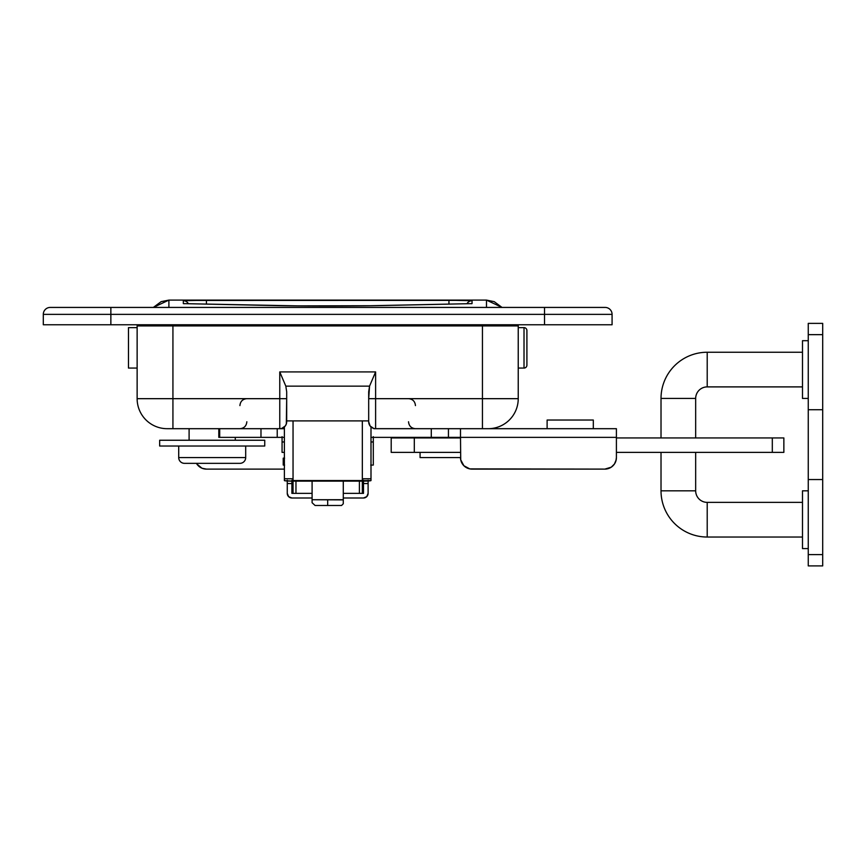 <?xml version="1.0" encoding="UTF-8"?>
<svg xmlns="http://www.w3.org/2000/svg" width="866" height="866" viewBox="0 0 866 866"><rect width="100%" height="100%" fill="white"/><g stroke="black" fill="none" stroke-linecap="round" stroke-linejoin="round"><path stroke-width="1.3" d="M373.885 428.692L488.218 428.692A30.029 30.029 0 0 0 518.236 398.674A30.029 30.029 0 0 1 488.218 428.692L482.438 428.692L482.438 398.674L368.689 398.674L369.544 386.149L285.823 386.149L286.689 391.811L285.823 386.149L369.544 386.149L368.689 391.811L368.689 421.764L368.689 398.674L375.617 398.674L375.617 428.692A6.928 6.928 0 0 1 368.689 421.764A6.928 6.928 0 0 0 375.617 428.692L375.617 371.925L369.544 386.149L375.617 371.925L279.761 371.925L285.823 386.149L279.761 371.925L279.761 428.692L281.493 428.692L279.761 428.692A6.928 6.928 0 0 0 286.689 421.764A6.928 6.928 0 0 1 279.761 428.692L279.761 398.674L286.689 398.674L286.689 391.811L286.689 398.674L172.929 398.674L172.929 428.692L284.384 428.692L172.929 428.692L172.929 398.674L137.131 398.674A30.029 30.029 0 0 0 167.16 428.692L172.929 428.692L167.16 428.692A30.029 30.029 0 0 1 137.131 398.674L172.929 398.674L172.929 325.908L137.131 325.908L137.131 398.674L137.131 325.908A11.55 11.55 0 0 0 137.077 324.761A11.55 11.55 0 0 1 137.131 325.908L482.438 325.908L482.438 428.692L373.885 428.659M286.689 420.898L368.689 420.898L286.689 420.898M605.15 307.43L50.228 307.43A6.928 6.928 0 0 0 43.3 314.369L43.3 324.761L612.078 324.761L612.078 314.369L612.078 324.761L544.519 324.761L544.519 314.369L544.519 324.761L110.859 324.761L110.859 314.369L110.859 324.761L43.3 324.761L43.3 314.369L110.859 314.369L43.3 314.369A6.928 6.928 0 0 1 50.228 307.43L110.859 307.43L110.859 314.369L110.859 307.43L544.519 307.43L544.519 314.369L110.859 314.369L544.519 314.369L544.519 307.43L605.15 307.43A6.928 6.928 0 0 1 612.078 314.369L544.519 314.369L612.078 314.369A6.928 6.928 0 0 0 605.15 307.43M281.493 428.583L285.239 426.007L286.321 424.004L286.689 398.674L286.689 421.764M518.236 398.674L482.438 398.674L518.236 398.674L518.236 325.908L482.438 325.908L482.438 398.674L375.617 398.674L375.617 371.925L279.761 371.925L279.761 398.674L172.929 398.674L172.929 324.761L172.929 325.908L482.438 325.908L482.438 324.761L482.438 325.908L518.236 325.908L518.236 398.674M368.689 421.764L370.139 426.007L373.885 428.583M518.236 325.908A11.55 11.55 0 0 1 518.301 324.761A11.55 11.55 0 0 0 518.236 325.908M293.044 478.768L293.044 480.554L362.334 480.554L362.334 420.898L362.334 478.768L370.994 478.768L370.994 480.554L293.044 481.128L362.334 481.128A8.66 0.563 0 0 0 370.994 480.554L370.994 478.768L362.334 478.768L362.334 480.554L293.044 480.554L293.044 478.768L284.384 478.768L284.384 426.938L284.384 478.768L293.044 478.768L293.044 420.898L293.044 478.768M153.336 307.43L168.892 300.101L161.163 301.649L153.336 307.43L168.892 300.101L168.892 307.43L168.892 300.101L486.486 300.101L486.486 307.43L486.486 300.101L502.031 307.43L494.215 301.649L486.486 300.101L168.892 300.101L486.486 300.101L502.031 307.43M183.332 303.62L298.24 305.882L370.475 305.73L472.046 303.62L472.046 300.729L465.28 300.372L187.218 300.448L183.332 300.729L183.332 303.62L273.158 305.525A77.951 1.689 0 0 0 382.22 305.525L472.046 303.62L472.046 300.729A5.77 5.77 180 0 0 466.98 303.728A5.77 5.77 0 0 1 472.046 300.729L448.945 300.221L448.945 304.107L448.945 300.221L206.422 300.221L206.422 304.107L206.422 300.221L183.332 300.729A5.77 5.77 -0 0 1 188.398 303.728A5.77 5.77 180 0 0 183.332 300.729L183.332 303.62L184.458 303.728L183.332 303.62M381.971 305.536L381.971 305.536A5.77 4.038 -91.2 0 1 382.079 305.525A5.77 4.038 88.8 0 1 382.22 305.525A5.77 4.038 -91.2 0 0 382.079 305.525L471.873 303.62M472.046 303.62L470.92 303.728L472.046 303.62M273.407 305.536L273.407 305.536A5.77 4.038 91.2 0 0 273.299 305.525A5.77 4.038 91.2 0 0 273.158 305.525A5.77 4.038 -88.8 0 1 273.277 305.525C301.779 306.163 353.588 306.163 382.09 305.525M284.384 480.554L284.384 478.768L284.546 480.673L293.044 481.128A8.66 0.563 0 0 1 284.384 480.554M370.994 426.938L370.994 478.768L370.994 426.938M593.307 428.692L593.307 420.032L547.117 420.032L547.117 428.692L547.117 420.032L593.307 420.032L593.307 428.692M218.806 437.362L218.806 428.692L218.806 437.362L219.704 437.362L218.806 437.362M616.408 428.692L482.438 428.692L616.408 428.692L616.408 457.573L616.408 428.692M614.459 463.981L616.181 459.824L614.459 463.981L611.277 467.175L604.858 469.112L469.794 468.896L463.884 465.735L460.723 459.824L460.495 437.362L370.919 437.362M284.384 437.362L219.704 437.362L277.228 437.362L277.228 428.692L277.228 437.362L284.384 437.362M260.98 428.692L260.98 437.362L260.98 428.692M219.704 428.692L219.704 437.362L219.704 428.692M196.82 463.981L202.005 468.235L198.26 465.735L196.42 463.342A11.55 11.55 0 0 0 206.422 469.112L202.005 468.235M370.994 437.362L448.436 437.362L448.436 428.692L448.436 437.362L460.495 437.362L460.495 428.692L460.495 437.362L616.408 437.362L460.495 437.362L460.723 459.824M460.495 457.573L420.075 457.573L420.075 452.377L420.075 457.573L460.495 457.573A11.55 11.55 0 0 0 472.046 469.112L604.858 469.112A11.55 11.55 0 0 0 616.408 457.573L615.91 460.918M431.29 437.362L431.29 428.692L431.29 437.362M462.444 463.981L463.884 465.735M284.384 469.112L206.422 469.112L284.384 469.112M772.31 452.377L783.86 452.377L783.86 437.936L772.31 437.936L783.86 437.936L783.86 452.377L616.408 452.377L772.31 452.377L772.31 437.936L772.31 452.377M391.205 452.377L460.495 452.377L414.305 452.377L414.305 437.936L460.495 437.936L414.305 437.936L414.305 452.377L391.205 452.377L391.205 437.936L414.305 437.936L391.205 437.936L391.205 452.377M616.408 437.936L772.31 437.936L616.408 437.936M368.104 480.24L368.104 493.371A4.622 4.622 0 0 1 363.493 497.993L343.282 497.993L363.493 497.993L366.751 496.64L368.104 493.371L368.104 480.976M287.263 480.976L287.263 493.371L288.616 496.64L291.885 497.993L312.096 497.993L291.885 497.993A4.622 4.622 0 0 1 287.263 493.371L287.263 480.24M291.885 480.24L291.885 493.371L312.096 493.371L291.885 493.371L291.885 481.117M363.493 481.117L363.493 493.371L343.282 493.371L363.493 493.371L363.493 480.24M363.493 483.553L368.104 483.553L363.493 483.553M287.263 483.553L291.885 483.553L287.263 483.553M295.966 481.128L295.966 493.371L295.966 481.128M359.401 493.371L359.401 481.128L359.401 493.371M362.334 493.371L362.334 481.128L362.334 493.371M293.044 481.128L293.044 493.371L293.044 481.128M235.292 440.242L235.292 437.362L235.292 440.242M189.102 428.692L189.102 440.242L189.102 428.692M420.075 437.362L420.075 437.936L420.075 437.362M178.71 446.022L178.71 457.573L245.695 457.573L245.695 446.022L245.695 457.573L178.71 457.573A5.77 5.77 0 0 0 184.48 463.342L239.914 463.342A5.77 5.77 0 0 0 245.695 457.573A5.77 5.77 0 0 1 239.914 463.342L184.48 463.342A5.77 5.77 0 0 1 178.71 457.573L178.71 446.022M159.658 440.242L159.658 446.022L264.747 446.022L264.747 440.242L159.658 440.242L264.747 440.242L264.747 446.022L159.658 446.022L159.658 440.242M526.907 365.181L526.907 330.531A2.89 2.89 0 0 0 524.017 327.64L524.017 368.061A2.89 2.89 0 0 0 526.907 365.181A2.89 2.89 0 0 1 524.017 368.061L524.017 327.64L518.236 327.64L524.017 327.64A2.89 2.89 0 0 1 526.907 330.531L526.907 365.181M518.236 368.061L524.017 368.061L518.236 368.061M128.471 368.061L137.131 368.061L128.471 368.061L128.471 327.64L128.471 368.061M137.131 327.64L128.471 327.64L137.131 327.64M808.259 490.827L802.49 490.827L802.49 548.579L808.259 548.579L802.49 548.579L802.49 490.827L808.259 490.827M808.259 340.695L802.49 340.695L802.49 398.436L808.259 398.436L802.49 398.436L802.49 340.695L808.259 340.695M822.7 565.899L808.259 565.899L822.7 565.899L822.7 554.608L822.7 565.899M808.259 479.548L808.259 565.899L808.259 479.548L822.7 479.548L822.7 554.608L808.259 554.608L822.7 554.608L822.7 409.726L822.7 479.548L808.259 479.548L808.259 409.726L808.259 479.548M808.259 323.375L808.259 409.726L808.259 334.655L822.7 334.655L822.7 409.726L808.259 409.726L822.7 409.726L822.7 323.375L822.7 334.655L808.259 334.655L808.259 323.375L822.7 323.375M707.208 537.028A46.19 46.19 0 0 1 661.018 490.827L695.669 490.827A11.55 11.55 0 0 0 707.208 502.377L707.208 537.028L802.49 537.028L707.208 537.028L707.208 502.377A11.55 11.55 0 0 1 695.669 490.827L695.669 452.377L695.669 490.827L661.018 490.827L661.018 452.377L661.018 490.827A46.19 46.19 0 0 0 707.208 537.028M661.018 398.436A46.19 46.19 0 0 1 707.208 352.245L707.208 386.896A11.55 11.55 0 0 0 695.669 398.436L661.018 398.436L661.018 437.936L661.018 398.436L695.669 398.436A11.55 11.55 0 0 1 707.208 386.896L802.49 386.896L707.208 386.896L707.208 352.245L802.49 352.245L707.208 352.245A46.19 46.19 0 0 0 661.018 398.436M802.49 502.377L707.208 502.377L802.49 502.377M695.669 437.936L695.669 398.436L695.669 437.936M370.702 465.074L373.3 465.074L373.3 436.691L373.3 441.974L370.994 441.974L373.3 441.974L373.3 465.074L370.994 465.074M282.067 436.691L282.067 452.377L284.384 452.377L282.067 452.377L282.067 441.974L284.384 441.974L282.067 441.974L282.067 436.691M284.6 465.074L283.539 465.074M284.6 458.146L283.539 458.146M343.282 503.449L343.282 499.725L327.684 499.725L327.684 505.495L341.55 505.495L327.684 505.495L327.684 499.725L312.096 499.725L312.096 502.724L315.094 505.495L327.684 505.495L315.094 505.495L312.096 502.724L312.096 499.725L312.096 502.724M312.096 499.725L312.096 481.128L312.096 499.725L343.282 499.888M343.282 499.953L343.282 501.338M343.282 499.725L343.282 481.128L343.282 499.725M408.525 421.764C408.947 425.975 411.253 428.28 415.453 428.692M239.914 405.602C240.337 401.391 242.642 399.085 246.842 398.674M415.453 405.602C415.041 401.391 412.736 399.085 408.525 398.674M246.842 421.764C246.431 425.975 244.125 428.28 239.914 428.692M183.505 303.62L273.277 305.525M283.225 465.074L283.225 458.146M343.282 503.763L341.55 505.495"/></g></svg>
